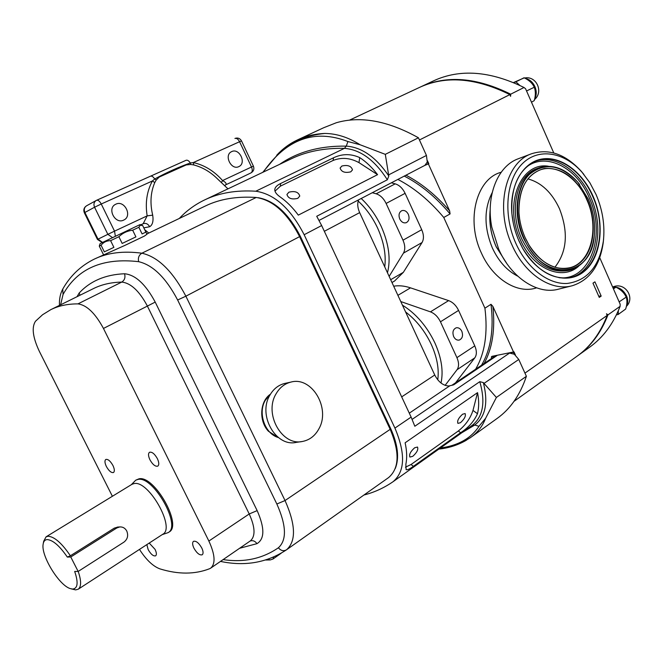 <?xml version="1.0" encoding="UTF-8"?>
<svg xmlns="http://www.w3.org/2000/svg" width="663" height="663" viewBox="0 0 663 663"><rect width="100%" height="100%" fill="white"/><g stroke="black" fill="none" stroke-linecap="round" stroke-linejoin="round"><path stroke-width="0.99" d="M115.876 204.163C124.528 199.778 132.683 216.088 123.824 220.025L123.658 220.108C115.13 224.583 106.784 208.431 115.528 204.337L115.876 204.163M231.702 151.595C239.318 147.716 246.752 163.139 238.929 166.562L238.813 166.62C231.296 170.59 223.704 155.25 231.453 151.719L231.702 151.595M341.876 166.032L340.111 168.037C341.37 171.924 344.926 173.2 350.76 171.85L352.492 169.877C351.249 165.982 347.71 164.697 341.876 166.032M288.911 192.179L286.938 194.474C288.231 198.502 291.861 199.787 297.828 198.328L299.775 196.057C298.507 192.03 294.886 190.745 288.911 192.179M462.583 414.218C458.531 417.922 456.973 420.98 457.909 423.375L460.47 422.704C464.506 419.008 466.056 415.958 465.119 413.555L462.583 414.218M414.648 447.774C410.48 451.536 408.897 454.627 409.891 457.064L412.776 456.318C416.928 452.564 418.502 449.473 417.499 447.044L414.648 447.774M453.658 336.572C455.05 339.265 456.906 340.434 459.21 340.078C462.409 338.619 463.288 335.693 461.829 331.301C460.42 328.591 458.556 327.423 456.235 327.795C453.061 329.271 452.199 332.196 453.658 336.572M399.756 219.022C401.43 222.122 403.576 223.356 406.195 222.71C409.038 221.135 409.751 218.342 408.333 214.331C406.659 211.207 404.505 209.98 401.861 210.652C399.043 212.235 398.347 215.027 399.756 219.022M149.216 543.072L155.067 549.378C156.592 552.652 156.783 554.798 155.639 555.834C153.377 556.381 150.882 554.301 148.164 549.594L146.855 544.605M112.934 465.484C114.583 469.064 114.774 471.401 113.506 472.504C111.326 473.026 108.947 471.02 106.37 466.495C104.713 462.923 104.522 460.578 105.798 459.467C107.97 458.953 110.348 460.959 112.934 465.484M157.371 458.639C159.079 462.401 159.228 464.896 157.802 466.114C155.333 466.752 152.705 464.647 149.937 459.782C148.214 456.02 148.073 453.525 149.506 452.29C151.968 451.66 154.587 453.774 157.371 458.639M201.751 547.953C203.326 551.367 203.483 553.646 202.215 554.782C199.646 555.461 196.886 553.265 193.944 548.193C192.361 544.771 192.212 542.483 193.488 541.34C196.041 540.66 198.801 542.864 201.751 547.953M531.494 102.21L534.237 100.627C535.721 95.48 535.729 91.022 534.262 87.251L526.555 90.964M618.355 310.649L618.198 314.469L625.657 309.049C627.181 304.184 627.355 300.206 626.187 297.123L619.143 301.88M601.192 296.088L594.918 281.841L592.971 283.142L599.261 297.405L601.192 296.088L598.672 296.063M490.222 209.525C488.805 222.047 490.802 234.487 496.197 246.827L506.747 263.435M278.385 437.547C264.968 433.934 257.6 413.049 265.283 400.295L270.512 394.095M318.87 428.886C315.066 435.84 309.638 440.025 302.577 441.434C282.024 446.34 263.717 413.919 276.023 393.913C279.612 387.656 284.535 383.728 290.792 382.12C311.743 375.996 330.912 408.292 318.87 428.886M301.516 441.591L296.27 442.37C275.791 447.252 257.592 415.071 269.866 395.198C273.438 388.982 278.344 385.079 284.584 383.479L285.388 383.305M277.954 437.398L268.382 431.199C258.794 421.08 259.797 401.579 270.148 394.386M145.877 232.1L142.097 233.94L145.877 232.1L142.678 225.519L140.216 225.246L138.857 227.285L132.658 230.202L135.915 236.89L122.166 243.437L135.915 236.89M146.946 234.238L144.443 236.045L124.976 245.36L94.32 259.092C107.439 252.719 123.293 250.755 141.882 253.2C158.034 256.846 172.703 271.175 185.88 296.195L285.04 500.548C295.756 524.764 296.253 541.174 286.532 549.784L286.441 549.851C266.965 562.713 244.979 566.567 220.497 561.404M104.34 251.865L113.887 247.357L104.34 251.865L101.074 245.227L99.276 246.114L100.163 243.553L139.363 224.923L140.125 224.591L141.948 225.238M131.307 484.711L135.716 480.203L138.037 479.407C153.368 475.719 181.778 526.024 168.129 532.629L162.195 534.635M135.716 480.203L139.006 478.819C154.346 475.114 182.748 525.394 169.082 532.016L168.129 532.629M43.327 543.188L43.7 541.24L46.078 536.831L131.954 484.313L134.166 483.567C148.678 480.145 175.703 528.013 162.808 534.237L78.193 589.233L75.623 589.888L71.38 588.91M78.209 571.415C81.392 580.829 81.392 586.763 78.193 589.233M46.078 536.831L48.084 536.234C54.441 536.69 61.874 543.204 70.377 555.776L114.293 528.129L117.857 527.06M126.757 531.005C128.531 535.513 127.603 539.218 123.956 542.119L78.168 571.448L70.767 556.986L116.804 527.972L119.779 526.936C122.837 526.778 125.158 528.129 126.757 531.005M78.168 571.448L74.687 571.448C78.483 582.678 77.778 588.545 72.574 589.059L70.361 588.62C59.156 585.537 40.857 555.627 43.136 544.174C43.567 541.29 44.91 539.757 47.172 539.591C52.883 539.997 59.595 545.823 67.319 557.069L70.767 556.986M143.813 227.857L149.664 226.738C152.581 224.964 153.592 221.102 152.697 215.152C149.871 203.309 150.567 192.444 154.777 182.565L156.236 179.98L159.319 177.021L186.204 164.93L190.671 164.465L193.787 164.946C202.555 167.283 210.461 171.932 217.514 178.902L218.939 180.261M148.794 233.044L144.733 229.738M96.699 200.243L150.451 176.209C151.827 175.803 153.244 176.731 154.703 179.002L152.415 180.966C146.855 191.193 145.106 202.828 147.153 215.873L143.191 223.713L140.846 224.848M240.039 178.165L225.751 184.786C226.721 183.626 225.66 182.217 222.569 180.56C214.248 171.112 204.494 165.112 193.306 162.559L190.331 162.982C178.19 167.283 166.314 172.629 154.703 179.002L156.236 179.98M186.17 160.247L150.551 176.167M152.697 215.152L147.153 215.873L114.533 231.147L101.248 204.005L94.56 207.229L107.854 234.329L98.025 239.169L84.897 212.475L94.56 207.229C93.392 204.287 93.947 202.033 96.218 200.475L186.063 160.289C187.472 159.866 188.889 160.761 190.331 162.982L190.671 164.465M149.664 226.738C148.023 223.845 145.868 222.834 143.191 223.713L140.813 224.84M154.777 182.565L152.415 180.966L101.248 204.005C99.699 201.162 98.149 199.919 96.599 200.284L86.546 205.803C83.952 207.544 83.223 209.881 84.358 212.815L84.897 212.475C83.745 209.574 84.292 207.353 86.546 205.803M193.787 164.946L193.306 162.559L239.575 141.725L251.501 167.018L222.569 180.56L221.367 182.574M276.744 155.217C282.695 148.719 289.656 143.589 297.646 139.835L323.61 127.768L336.274 122.754C360.457 115.735 387.847 120.741 418.444 137.78L426.442 155.449L427.279 162.054L424.892 165.36L319.077 220.406M412.154 419.364L509.565 353.072L514.289 354.216L518.764 359.445L484.007 383.405L483.344 382.601L479.805 381.664L414.823 426.251L411.126 417.093L394.924 428.083C405.648 453.558 405.052 471.41 393.151 481.636L393.026 481.728C383.993 487.943 374.297 492.377 363.937 495.021M477.551 392.637L405.118 442.793C406.908 450.89 407.148 458.075 405.847 464.34L406.121 469.628C407.223 470.183 409.643 469.081 413.389 466.338L460.636 432.715C468.517 427.585 474.128 421.262 477.468 413.72C479.034 407.513 479.067 400.485 477.551 392.637M518.764 359.445L526.389 376.302C520.124 394.957 510.353 409.013 497.101 418.461L471.061 437.19M297.646 139.835C305.825 136.023 314.892 133.893 324.82 133.445C336.663 133.578 348.406 137.349 360.059 144.741L347.934 141.542L346.268 146.117C361.849 147.236 376.029 157.197 388.816 176.002L387.358 179.764L316.723 216.271L321.654 225.553L411.126 417.093M360.059 144.741L385.311 154.346L388.609 174.899L426.442 155.449M385.311 154.346L418.444 137.78M179.3 218.459C186.51 210.743 194.988 204.552 204.743 199.87C219.246 192.9 236.26 190.016 255.785 191.217C274.474 194.019 290.593 208.522 304.16 234.727L394.924 428.083M359.719 157.595C366.208 161.83 372.158 167.524 377.57 174.659L298.317 215.119C292.723 207.577 286.656 201.511 280.126 196.919C276.305 194.234 274.54 191.673 274.822 189.228C275.195 187.115 277.134 185.201 280.631 183.51L333.489 157.811C342.141 153.683 350.884 153.609 359.719 157.595L358.981 162.634L377.562 174.667M484.007 383.405L496.38 397.452L526.389 376.302M262.763 172.339L278.874 153.145C291.198 141.807 306.513 135.235 324.82 133.445M496.38 397.452L485.631 418.27C482.54 426.16 477.551 432.566 470.647 437.489L469.984 437.961M465.501 440.721C457.313 445.296 448.428 448.089 438.84 449.1M466.578 440.099L464.059 441.483C456.525 445.088 448.495 447.359 439.992 448.287M440.348 448.031C458.166 445.602 471.045 438.359 478.976 426.301L485.631 418.27M347.934 141.542C314.66 128.705 286.433 138.89 263.252 172.107M388.816 176.002L388.609 174.899M258.172 197.698C274.532 200.632 288.562 213.469 300.281 236.21L390.739 428.704C397.908 444.716 399.433 457.959 395.314 468.451M358.6 199.845C357.183 203.524 357.539 207.792 359.661 212.632L434.746 375.009C438.475 382.045 443.182 385.709 448.876 385.999L453.732 384.805L496.869 355.625L494.043 356.785L451.793 385.344M274.996 191.176L280.366 186.17L333.149 160.429C341.694 157.139 350.304 157.877 358.981 162.634M405.433 467.191L411.06 464.506L458.332 430.983C465.484 425.306 470.365 418.461 472.984 410.422L477.542 392.637M427.478 160.744L428.82 163.72L424.734 165.452M427.279 162.054L428.182 164.051M491.374 358.592L491.457 356.719L492.054 356.313L514.016 351.887L513.419 352.293L514.289 354.216M514.016 351.887L515.449 355.061M491.457 356.719L496.869 355.625M509.565 353.072L513.419 352.293M445.113 385.377L457.047 369.714C459.094 366.672 459.053 362.653 456.923 357.639L440.464 321.804C438.011 316.823 434.671 313.5 430.444 311.85L400.784 301.557M455.539 382.808L474.791 357.863C476.879 354.821 476.871 350.826 474.774 345.862L458.581 310.408C456.169 305.477 452.846 302.212 448.619 300.612L410.505 287.85C404.455 285.852 398.844 285.305 393.689 286.217M389.14 276.38L403.452 253.125C405.342 249.661 405.192 245.351 402.988 240.197L386.115 203.442C383.612 198.345 380.297 195.129 376.17 193.795L372.299 192.726M391.982 282.521L394.535 281.037L403.361 272.327L422.058 242.525C423.997 239.07 423.881 234.785 421.718 229.688L405.118 193.339C402.648 188.3 399.35 185.134 395.223 183.842L391.352 182.814M67.319 557.069L70.377 555.776M139.47 549.403C146.208 559.862 153.054 566.359 160.007 568.904C178.322 574.531 194.864 574.473 209.624 568.713L210.718 568.125C215.699 563.649 215.085 554.624 208.87 541.041L103.461 328.45C95.248 313.243 86.745 305.055 77.944 303.886C67.634 303.861 58.584 305.784 50.802 309.654L42.589 314.726L35.495 321.24C31.484 327.323 32.769 337.368 39.357 351.373L112.387 496.28M99.276 246.114L103.503 254.7M101.074 245.227C103.486 242.186 106.668 240.669 110.605 240.661L113.887 247.357M122.166 243.437L118.884 236.724C122.754 233.003 127.346 230.832 132.658 230.202M142.097 233.94L138.857 227.285M118.884 236.724L110.605 240.661M126.724 244.531L142.669 236.906M223.116 559.597C243.943 562.713 262.366 558.776 278.402 547.771C280.855 550.746 283.565 551.417 286.532 549.784L388.601 477.575C399.333 468.351 399.855 452.274 390.184 429.334L299.601 236.625C287.452 213.13 272.982 200.085 256.208 197.475C236.749 196.173 219.826 198.999 205.422 205.969L146.821 233.989M428.389 163.943L449.63 210.867L450.086 213.925C435.923 197.118 420.649 184.505 404.264 176.093M397.875 179.424C414.267 187.894 429.558 200.582 443.762 217.472L484.918 308.179L491.01 304.292L492.899 306.422L513.527 351.987M514.032 401.339L576.777 356.412C590.186 346.882 600.322 333.216 607.2 315.397L606.479 313.773L607.963 314.867C601.084 332.669 590.94 346.343 577.523 355.874L589.448 347.329C602.924 337.757 613.142 324.091 620.112 306.331L620.162 304.193L599.75 257.708M553.762 152.946L525.593 88.776L524.027 87.499L510.684 94.187L510.601 96.317L509.847 94.61L419.439 139.976M620.112 306.331L607.963 314.867M484.918 308.179C487.985 333.091 484.885 353.445 475.603 369.25M349.467 120.16L419.555 87.392C445.71 75.358 475.81 77.762 509.847 94.61M443.762 217.472L450.086 213.925M607.2 315.397L524.955 373.12M524.027 87.499C490.073 70.933 459.956 68.695 433.677 80.787L420.392 87.002C446.555 74.96 476.656 77.356 510.684 94.187M419.977 87.193L420.392 87.002M612.811 287.46L616.101 287.278C620.8 289.54 624.115 292.731 626.063 296.833L626.195 296.966M615.977 287.145L613.441 288.886M618.198 314.469L616.424 314.859M513.469 82.552L524.251 77.861C529.041 80.165 532.331 83.198 534.129 86.952L534.262 87.068M513.875 82.718L515.905 81.814L519.751 85.37M524.118 77.745L515.905 81.814M525.718 238.879L528.875 244.821C540.95 263.269 554.699 270.877 570.122 267.653C591.363 262.457 599.592 227.484 586.921 200.002C577.398 177.502 556.232 163.62 539.806 170.026C525.345 176.466 518.391 190.795 518.972 213.005L519.643 219.03M554.881 267.272C567.031 251.716 568.564 232.207 559.489 208.762C551.914 192.51 541.373 182.549 527.872 178.886M525.121 237.578C521.615 229.647 519.56 221.417 518.955 212.914C518.723 187.886 527.218 173.076 544.431 168.493C562.191 167.407 576.479 177.858 587.285 199.836C597.446 222.851 594.263 251.219 579.76 262.971C565.406 274.971 542.102 267.181 528.917 244.912L525.121 237.578M524.002 238.257C542.508 282.736 591.868 278.626 594.288 235.539C595.432 223.315 593.435 211.207 588.313 199.215L577.771 182.192C560.948 164.606 544.804 162.037 529.347 174.46C516.237 187.331 513.717 215.409 524.002 238.257M594.487 233.277L594.28 235.688C591.926 253.979 584.053 265.399 570.652 269.932C551.815 273.305 536.135 262.805 523.621 238.431C510.319 210.038 518.491 174.394 538.953 167.838C552.519 163.686 565.423 168.427 577.68 182.068L579.628 184.471M518.375 239.575L522.684 248.335C537.063 271.275 553.671 280.872 572.5 277.134C598.009 271.059 607.847 229.29 592.755 196.513C581.401 169.645 556.066 152.996 536.384 160.827C518.822 168.866 510.667 186.51 511.911 213.768L513.187 222.627M593.12 196.347C582.47 171.841 560.649 155.614 541.613 159.07C522.568 162.369 509.35 185.814 511.894 213.677C512.781 223.216 515.192 232.423 519.121 241.282L522.717 248.426C538.149 275.841 566.359 285.927 583.755 271.772C601.341 257.932 605.269 223.92 593.12 196.347M490.214 210.014C488.913 222.387 490.927 234.652 496.239 246.802L506.474 263.029M515.814 243.288C526.936 268.175 548.268 284.502 567.114 283.466C587.203 280.739 599.294 266.617 603.363 241.1C605.07 225.495 602.642 209.98 596.078 194.557L589.813 182.673L582.073 172.297C564.114 151.81 538.281 147.517 522.212 163.836C506.06 179.955 502.993 214.878 515.814 243.288M583.896 174.435L581.095 171.079C565.307 154.023 548.749 148.263 531.428 153.799C505.272 162.485 494.789 208.397 511.985 244.995C524.789 274.341 551.566 291.761 572.384 285.703C589.614 280.109 599.899 265.747 603.231 242.625L603.579 239.119M518.541 158.656L518.176 158.797C497.698 166.073 485.656 195.941 491.78 227.102L498.626 249.006C511.306 277.979 537.933 295.143 558.702 289.109L571.481 285.935M534.726 98.663C536.674 95.165 536.732 91.162 534.917 86.638C532.729 82.055 529.604 79.353 525.552 78.532M626.469 305.941C628.126 303.148 628.159 299.825 626.585 295.971C623.121 289.491 618.496 286.565 612.695 287.195M492.186 192.66C483.891 208.969 483.957 227.409 492.377 247.987C498.617 261.355 507.087 270.753 517.786 276.189M536.558 287.85C517.679 294.397 492.891 279.239 481.346 252.91C465.691 219.992 476.49 178.562 501.178 172.264M384.755 266.891C386.231 254.94 383.885 242.07 377.711 228.279C372.689 217.555 366.175 208.48 358.169 201.071M361.211 198.494C369.432 206.201 376.128 215.583 381.3 226.638C388.849 243.785 390.913 259.167 387.474 272.775M437.754 379.8C439.221 369.084 437.066 357.299 431.298 344.445C424.958 331.069 416.389 320.237 405.59 311.95M402.441 305.146C416.091 313.723 426.906 326.304 434.87 342.887C441.517 357.821 443.555 371.189 441.003 383.007M251.062 172.852C253.656 171.269 254.443 169.032 253.407 166.148L251.501 167.018C252.653 169.877 252.495 171.825 251.037 172.869L240.105 178.132M241.523 140.937L239.575 141.725C238.15 139.097 236.6 137.995 234.917 138.443C237.768 137.49 239.973 138.318 241.523 140.929L253.407 166.148M84.358 212.815L97.461 239.459L98.025 239.169L102.508 242.385M112.478 237.603L107.854 234.329L114.533 231.147L115.362 236.235M472.122 425.397L472.255 425.306C483.112 416.679 485.631 402.126 479.805 381.664M321.654 225.553L304.16 234.727M387.358 179.764C374.703 160.09 360.39 149.614 344.428 148.355L255.785 191.217M279.637 164.333C297.687 151.827 319.897 145.761 346.268 146.117L344.428 148.355C324.414 147.932 306.754 151.396 291.43 158.739L204.743 199.87M483.344 382.601C488.399 402.582 485.531 416.737 474.741 425.049L461.838 432.724M478.976 426.301L474.741 425.049L472.18 425.356M300.281 236.21L299.585 236.575M390.739 428.704L390.093 429.143M409.295 413.165L449.721 385.866M324.34 231.296L359.661 212.632M401.687 396.88L434.746 375.009M452.332 385.195L453.732 384.805M333.489 157.811L333.149 160.429M280.631 183.51L280.366 186.17M413.389 466.338L411.06 464.506M460.636 432.715L458.332 430.983M477.468 413.72L472.984 410.422M440.464 321.804L458.581 310.408M456.923 357.639L474.774 345.862M457.047 369.714L474.791 357.863M397.908 295.342L410.505 287.85M430.444 311.85L448.619 300.612M386.115 203.442L405.118 193.339M402.988 240.197L421.718 229.688M403.452 253.125L422.058 242.525M390.681 279.703L403.361 272.327M376.17 193.795L395.223 183.842M114.293 528.129L116.804 527.972M210.718 568.125L250.349 540.892C255.586 536.259 255.214 527.284 249.222 513.966L147.236 305.784C139.255 290.916 130.752 283.018 121.735 282.082C111.119 282.33 101.737 284.485 93.582 288.529L50.802 309.654M208.87 541.041L249.222 513.966L257.153 510.618C264.786 527.963 264.719 538.978 256.954 543.668L239.6 548.276M103.461 328.45L155.217 302.096L257.153 510.618M77.944 303.886L121.735 282.082C124.644 280.217 125.572 277.441 124.528 273.753C135.385 274.772 145.62 284.212 155.217 302.096M256.954 543.668C255.156 541.074 252.901 540.179 250.208 540.983M80.008 295.234L79.187 293.013C90.325 280.996 105.434 274.581 124.528 273.753M77.016 296.709L79.187 293.013M278.402 547.771C286.922 540.072 286.408 525.486 276.852 504.004L177.634 299.999C165.949 277.805 152.946 265.026 138.642 261.67C102.657 257.559 77.472 268.474 63.076 294.413L60.582 304.823M276.852 504.004L285.04 500.548L390.184 429.334M177.634 299.999L185.88 296.195L299.601 236.625M256.208 197.475L141.882 253.2C138.907 255.064 137.829 257.89 138.642 261.67M94.32 259.092C80.77 265.788 70.245 275.8 62.736 289.118L63.076 294.413M405.988 175.198C421.502 183.311 436.047 195.204 449.63 210.867M492.899 306.422C495.302 329.32 492.385 348.34 484.139 363.481M481.504 365.263C490.844 349.459 494.01 329.13 491.01 304.292M281.211 553.207L273.023 558.992L273.62 557.061M267.91 559.282L270.214 559.945L273.023 558.992M538.953 167.838L537.154 168.493C516.701 175.04 508.529 210.635 521.806 238.978C534.312 263.31 549.983 273.794 568.804 270.413L569.998 270.106M548.351 166.222C520.679 161.606 503.416 204.287 520.289 239.658C532.779 268.888 562.207 281.394 578.807 266.062M571.083 277.482C596.161 270.902 605.634 229.58 590.716 197.168C579.603 170.913 555.088 154.338 535.571 161.15M559 277.681C590.078 281.394 606.62 234.777 589.258 197.823C576.429 166.919 544.837 151.172 525.452 167.88M534.511 99.574C543.875 91.867 536.334 75.449 524.582 78.027M626.369 306.389C635.113 298.35 625.947 282.96 614.485 286.375L612.604 286.988M145.901 232.091L146.971 234.288M217.514 178.911L227.964 188.847M97.461 239.467L102.243 242.509M218.923 180.245L217.514 178.902M225.727 184.803L224.699 185.748M472.255 425.306L393.151 481.636M464.059 441.483L470.647 437.489M274.822 189.228L274.78 189.651M117.343 527.093L119.779 526.936M59.463 305.378C59.181 299.179 60.234 293.833 62.604 289.358M290.792 382.12L284.584 383.479M269.99 559.945L265.672 560.011M603.363 241.1L603.231 242.625M518.176 158.797L531.428 153.799M582.073 172.297L581.095 171.079M571.73 277.333L572.5 277.134M569.5 267.819L570.122 267.653"/></g></svg>
